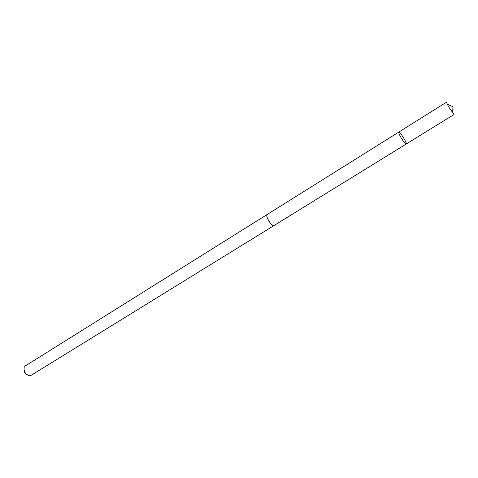<?xml version="1.0" encoding="UTF-8"?>
<svg xmlns="http://www.w3.org/2000/svg" width="478" height="478" viewBox="0 0 478 478"><rect width="100%" height="100%" fill="white"/><g stroke="black" fill="none" stroke-linecap="round" stroke-linejoin="round"><path stroke-width="0.72" d="M400.403 136.541C403.127 141.207 405.057 143.699 406.192 144.021C407.489 143.591 399.739 131.127 398.783 132.095C398.473 132.478 399.016 133.959 400.403 136.541C403.127 141.207 405.057 143.699 406.192 144.021L454.07 114.505L448.484 106.588L446.452 102.244L398.783 132.095C398.473 132.478 399.016 133.959 400.403 136.541M274.205 225.407L274.085 225.496C272.287 225.646 270.201 223.531 267.823 219.145C266.712 216.654 266.521 215.1 267.238 214.473L267.363 214.395M406.192 144.021L274.079 225.485C271.976 227.193 264.77 215.602 267.232 214.461L398.783 132.095M274.085 225.496L31.016 375.397L29.391 375.744C25.424 374.31 23.679 371.502 24.151 367.313L25.185 366.011L267.232 214.461M26.905 374.656C25.149 373.611 24.187 372.063 24.025 370.02M452.654 113.011L452.947 106.702L447.163 104.174"/></g></svg>

